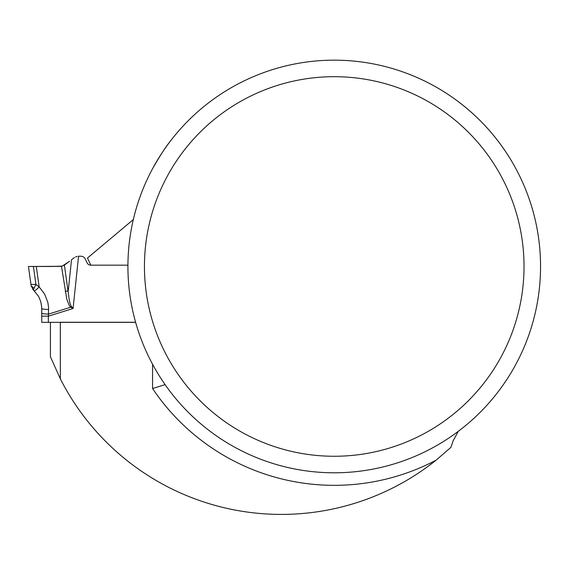 <?xml version="1.0" encoding="UTF-8"?>
<svg xmlns="http://www.w3.org/2000/svg" width="569" height="569" viewBox="0 0 569 569"><rect width="100%" height="100%" fill="white"/><g stroke="black" fill="none" stroke-linecap="round" stroke-linejoin="round"><path stroke-width="0.85" d="M50.428 322.339L50.428 356.756L60.342 378.869A247.935 247.935 0 0 0 436.082 460.193L450.89 447.376L453.173 440.74L458.28 431.338M436.082 460.193A218.859 218.859 0 0 1 152.563 388.527L165.11 384.644M133.317 219.57L87.477 258.042L90.798 265.168L127.918 265.168L90.798 265.168A4.132 4.132 0 0 1 87.057 262.778L85.336 259.087A4.957 4.957 0 0 0 80.841 256.221L78.558 256.221L73.074 308.505L70.684 307.224L69.269 305.539L66.836 299.322L61.48 266.313L51.267 266.477L62.284 266.114L69.553 261.242M540.55 266.477A206.319 206.319 0 0 0 231.078 87.804A206.319 206.319 0 0 0 231.078 445.157A206.319 206.319 0 0 0 540.55 266.477M330.497 60.2L331.955 60.179M334.031 60.165L337.972 60.2M169.093 142.805C165.551 147.079 160.038 155.707 152.563 168.687M167.037 387.361L169.093 390.156M135.6 322.253L60.342 322.253L60.342 378.869M524.021 266.477A189.79 189.79 0 0 0 239.336 102.121A189.79 189.79 0 0 0 239.336 430.84A189.79 189.79 0 0 0 524.021 266.477M41.75 316.172L48.358 316.172L48.358 322.339L41.75 322.339L41.708 307.096L40.748 301.542L38.557 296.342L33.351 289.913L31.174 285.873L30.968 284.415L35.932 284.45L39.169 286.947L35.932 284.45L34.033 288.284L31.174 285.873M48.358 322.339L135.621 322.339M28.45 266.477L30.968 284.415L28.45 266.477L61.48 266.313L28.45 266.477L36.295 266.484L39.169 286.947L44.602 294.017L47.832 302.331L48.593 307.637L48.358 316.172L73.074 308.505L71.36 306.407A6.615 0.804 129.4 0 1 70.684 307.224L48.642 314.067A6.615 0.918 0 0 1 41.75 313.149L41.75 308.512A6.615 0.918 0 0 0 48.642 309.429M51.267 266.477L33.407 266.477L35.932 284.45M67.96 262.451L64.404 265.097L61.48 266.313M78.202 256.221L78.558 256.221M75.513 256.989L77.071 256.42M64.404 265.097L69.254 299.941L70.2 304.017L71.36 306.407M65.243 291.364A6.615 0.953 171.5 0 0 68.259 290.787L71.509 259.777L74.439 257.572M34.033 288.284L33.351 289.913L34.268 290.759A6.615 0.846 -45.7 0 0 39.169 286.947M43.351 322.339L43.977 322.339M152.563 388.527L152.563 364.274M33.351 289.913L34.268 290.759M32.582 289.109L32.988 289.564"/></g></svg>
